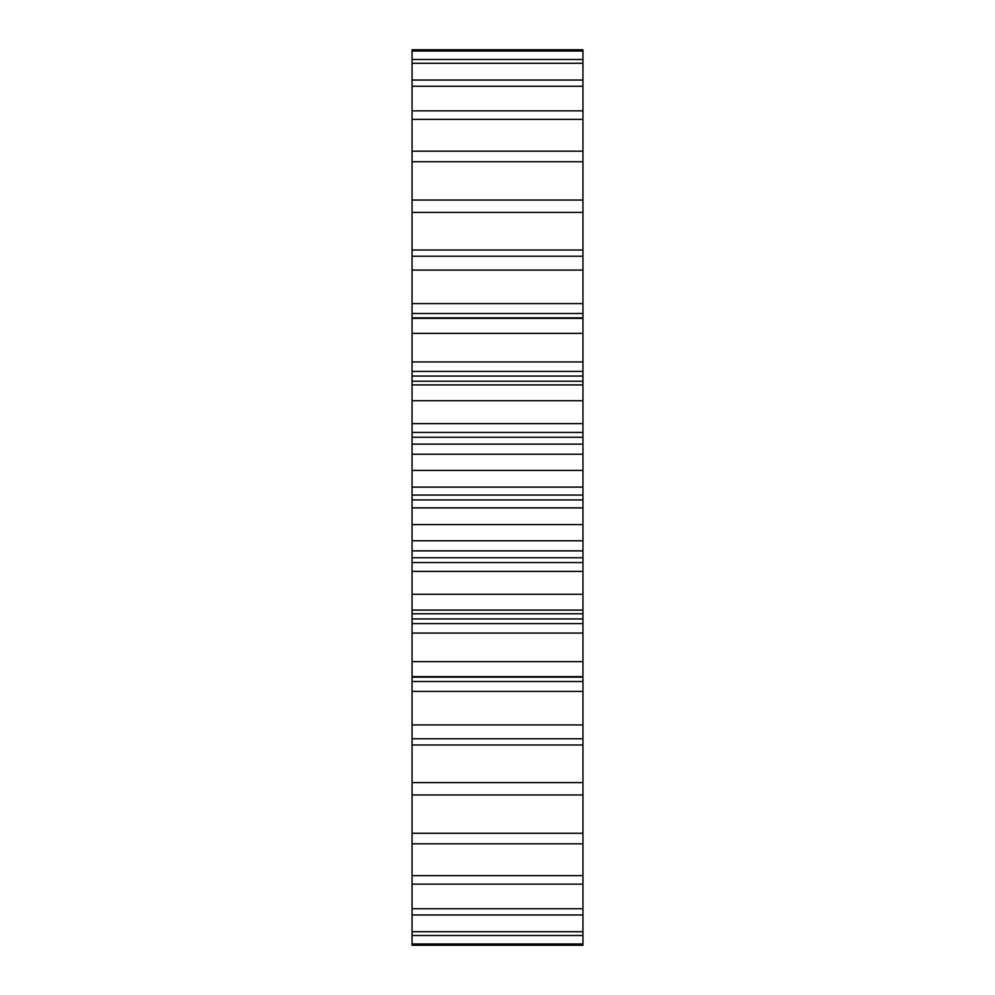 <?xml version="1.0" encoding="UTF-8"?>
<svg xmlns="http://www.w3.org/2000/svg" width="995" height="995" viewBox="0 0 995 995"><rect width="100%" height="100%" fill="white"/><g stroke="black" fill="none" stroke-linecap="round" stroke-linejoin="round"><path stroke-width="1.49" d="M412.054 681.5L582.946 681.5L582.946 945.25L412.054 945.25L412.054 49.75L582.946 49.75L582.946 51.019L412.054 51.019M412.054 250.031L582.946 250.031L582.946 51.019M582.946 250.031L582.946 270.093L412.054 270.093M412.054 303.599L582.946 303.599L582.946 270.093M582.946 303.599L582.946 313.5L412.054 313.5M412.054 317.853L582.946 317.853L582.946 313.5M582.946 317.853L412.054 318.027M412.054 361.931L582.946 361.931L582.946 318.027M582.946 361.931L582.946 371.421L412.054 371.421M412.054 376.06L582.946 376.06L582.946 371.421M582.946 376.06L582.946 381.222L412.054 381.222M412.054 423.621L582.946 423.621L582.946 381.222M582.946 423.621L582.946 432.439L412.054 432.439M412.054 437.253L582.946 437.253L582.946 432.439M582.946 437.253L582.946 444.131L412.054 444.131M412.054 487.115L582.946 487.115L582.946 444.131M582.946 487.115L582.946 495.062L412.054 495.062M412.054 499.938L582.946 499.938L582.946 495.062M582.946 499.938L582.946 507.885L412.054 507.885M412.054 550.869L582.946 550.869L582.946 507.885M582.946 550.869L582.946 557.747L412.054 557.747M412.054 562.561L582.946 562.561L582.946 557.747M582.946 562.561L582.946 571.379L412.054 571.379M412.054 623.579L582.946 623.579L582.946 571.379M582.946 623.579L582.946 633.069L412.054 633.069M582.946 681.5L582.946 633.069M582.946 59.501L412.054 59.501M582.946 63.294L412.054 63.294M582.946 80.035L412.054 80.035M582.946 86.254L412.054 86.254M582.946 110.855L412.054 110.855M582.946 119.338L412.054 119.338M582.946 151.19L412.054 151.19M582.946 161.737L412.054 161.737M582.946 200.045L412.054 200.045M582.946 212.408L412.054 212.408M582.946 256.237L412.054 256.237M582.946 318.363L412.054 318.363M582.946 333.375L412.054 333.375M582.946 384.903L412.054 384.903M582.946 400.699L412.054 400.699M582.946 454.217L412.054 454.217M582.946 470.411L412.054 470.411M582.946 524.589L412.054 524.589M582.946 540.783L412.054 540.783M582.946 594.301L412.054 594.301M582.946 610.097L412.054 610.097M582.946 661.625L412.054 661.625M582.946 676.637L412.054 676.637M582.946 724.907L412.054 724.907M582.946 738.763L412.054 738.763M582.946 782.592L412.054 782.592M582.946 794.955L412.054 794.955M582.946 833.263L412.054 833.263M582.946 843.81L412.054 843.81M582.946 875.662L412.054 875.662M582.946 884.145L412.054 884.145M582.946 908.746L412.054 908.746M582.946 914.965L412.054 914.965M582.946 931.706L412.054 931.706M582.946 935.499L412.054 935.499M582.946 943.981L412.054 943.981M582.946 945.25L412.054 945.25M582.946 744.969L412.054 744.969M582.946 691.401L412.054 691.401M582.946 677.147L412.054 677.147M582.946 618.94L412.054 618.94M582.946 676.973L412.054 676.973M582.946 613.778L412.054 613.778"/></g></svg>
